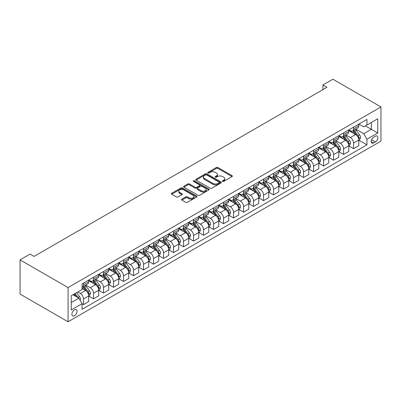 <?xml version="1.0" encoding="UTF-8"?>
<svg xmlns="http://www.w3.org/2000/svg" width="401" height="401" viewBox="0 0 401 401"><rect width="100%" height="100%" fill="white"/><g stroke="black" fill="none" stroke-linecap="round" stroke-linejoin="round"><path stroke-width="0.6" d="M222.61 181.387A0.777 0.451 0 0 0 223.708 181.387L232.054 176.57A1.113 0.642 0 0 0 232.38 176.114A1.113 0.642 0 0 0 232.054 175.663L217.913 167.498A1.113 0.642 0 0 0 216.345 167.498L207.999 172.315A0.777 0.451 0 0 0 207.773 172.636A0.777 0.451 0 0 0 207.999 172.951A0.777 0.451 0 0 0 209.096 172.951L210.179 172.33A3.554 2.05 0 0 1 215.207 172.33L216.385 173.006A3.554 2.05 0 0 1 217.427 174.46A3.554 2.05 0 0 1 216.385 175.909L215.302 176.535A0.777 0.451 0 0 0 215.076 176.851A0.777 0.451 0 0 0 215.302 177.167A0.777 0.451 0 0 0 216.405 177.167L217.482 176.545A3.554 2.05 0 0 1 222.51 176.545L223.688 177.227A3.554 2.05 0 0 1 224.73 178.676A3.554 2.05 0 0 1 223.688 180.129L222.61 180.751A0.777 0.451 0 0 0 222.38 181.067A0.777 0.451 0 0 0 222.61 181.387L222.61 180.751M74.466 315.772A3.619 2.09 120 0 0 76.832 312.579A3.619 2.09 120 0 0 76.275 309.677A3.619 2.09 120 0 0 74.466 309.858A3.619 2.09 120 0 0 72.1 313.046A3.619 2.09 120 0 0 72.656 315.948A3.619 2.09 120 0 0 74.466 315.772M181.864 199.152A1.113 0.642 0 0 0 181.538 199.603A1.113 0.642 0 0 0 181.864 200.059L185.828 202.35A1.113 0.642 0 0 0 187.402 202.35L196.67 196.996A1.113 0.642 0 0 0 196.996 196.545A1.113 0.642 0 0 0 196.67 196.089L182.53 187.929A1.113 0.642 0 0 0 180.961 187.929L171.688 193.277A1.113 0.642 0 0 0 171.367 193.733A1.113 0.642 0 0 0 171.688 194.184L176.48 196.951A1.113 0.642 0 0 0 178.054 196.951L182.019 194.66A1.113 0.642 0 0 0 182.345 194.209A1.113 0.642 0 0 0 182.019 193.753L179.643 192.385A2.972 1.714 0 0 1 178.771 191.172A2.972 1.714 0 0 1 180.605 189.583A2.972 1.714 0 0 1 183.843 189.959L193.152 195.332A2.972 1.714 0 0 1 194.024 196.545A2.972 1.714 0 0 1 192.189 198.129A2.972 1.714 0 0 1 188.951 197.758L187.402 196.861A1.113 0.642 0 0 0 185.828 196.861L181.864 199.152L181.864 200.059M380.95 106.942L332.935 79.223L322.935 84.997L326.935 87.308L34.055 256.404L30.055 254.094L20.05 259.868L68.065 287.587L380.95 106.942L380.95 141.132L68.065 321.777L68.065 287.587M210.259 188.244A1.113 0.642 0 0 0 211.828 188.244L221.096 182.896A1.113 0.642 0 0 0 221.422 182.44A1.113 0.642 0 0 0 221.096 181.989L206.956 173.823A1.113 0.642 0 0 0 205.387 173.823L196.119 179.177A1.113 0.642 0 0 0 195.793 179.628A1.113 0.642 0 0 0 196.119 180.084L210.259 188.244M193.718 181.553A0.777 0.451 0 0 1 194.51 181.663L208.866 189.954L199.613 195.297A1.113 0.642 0 0 1 198.044 195.297L183.904 187.132L187.874 184.861L187.874 183.939L183.904 186.229A1.113 0.642 0 0 0 183.578 186.681A1.113 0.642 0 0 0 183.904 187.132L183.904 186.229M187.874 184.861A1.113 0.642 0 0 1 189.442 184.861L189.442 183.939A1.113 0.642 0 0 0 187.874 183.939M189.442 183.939L195.177 187.247A1.113 0.642 0 0 0 196.746 187.247L199.377 185.728A1.113 0.642 0 0 0 199.703 185.277A1.113 0.642 0 0 0 199.377 184.821L193.407 181.377A0.777 0.451 0 0 1 193.182 181.057A0.777 0.451 0 0 1 193.663 180.64A0.777 0.451 0 0 1 194.51 180.741L208.881 189.036A1.113 0.642 0 0 1 209.207 189.493A1.113 0.642 0 0 1 208.881 189.944L208.881 189.036M375.426 136.19L373.667 137.207A3.509 2.025 120 0 0 371.376 140.295A3.509 2.025 120 0 0 371.912 143.107A3.509 2.025 120 0 0 373.667 142.936L375.426 141.919A3.509 2.025 120 0 0 377.722 138.826A3.509 2.025 120 0 0 377.181 136.014A3.509 2.025 120 0 0 375.426 136.19M358.905 124.059L363.747 126.856L366.945 125.007L366.945 119.418L82.07 283.893L82.07 289.482L71.263 295.717L71.263 309.948L82.07 303.712L82.07 309.301L366.945 144.831L366.945 139.237L363.747 133.693L355.787 129.102M366.945 125.007L377.747 118.771L377.747 133.002L366.945 139.237M20.05 259.868L20.05 294.058L68.065 321.777M322.935 84.997L322.935 89.618M365.426 125.884L371.346 129.307L371.346 122.465L377.747 118.771M363.747 133.693L371.346 129.307L377.747 133.002M71.263 302.555L78.867 298.169L72.947 294.75M82.07 303.757L83.508 304.59L83.508 299.001A4.526 2.612 -120 0 0 80.305 293.457L77.744 291.978M83.508 304.59L88.711 301.587L88.711 295.998A4.526 2.612 -120 0 0 85.508 290.454L82.07 288.464M88.832 296.113L93.508 298.815L93.508 293.226A4.526 2.612 -120 0 0 90.31 287.682L85.714 285.026M93.508 298.815L98.711 295.813L98.711 290.219A4.526 2.612 -120 0 0 95.513 284.675L88.711 280.75M98.831 290.339L103.513 293.041L103.513 287.447A4.526 2.612 -120 0 0 100.31 281.903L95.719 279.251M103.513 293.041L108.716 290.038L108.716 284.444A4.526 2.612 -120 0 0 105.513 278.901L98.711 274.976M108.836 284.56L113.518 287.266L113.518 281.672A4.526 2.612 -120 0 0 110.315 276.129L105.719 273.477M113.518 287.266L118.716 284.264L118.716 278.67A4.526 2.612 -120 0 0 115.518 273.126L108.716 269.201M118.836 278.785L123.518 281.487L123.518 275.898A4.526 2.612 -120 0 0 120.32 270.354L115.724 267.703M123.518 281.487L128.721 278.484L128.721 272.896A4.526 2.612 -120 0 0 125.518 267.352L118.716 263.427M128.841 273.011L133.523 275.713L133.523 270.124A4.526 2.612 -120 0 0 130.32 264.58L125.724 261.928M133.523 275.713L138.721 272.71L138.721 267.121A4.526 2.612 -120 0 0 135.523 261.577L128.721 257.648M138.841 267.236L143.523 269.938L143.523 264.349A4.526 2.612 -120 0 0 140.325 258.805L135.728 256.154M143.523 269.938L148.726 266.936L148.726 261.347A4.526 2.612 -120 0 0 145.523 255.803L138.721 251.873M148.846 261.462L153.528 264.164L153.528 258.575A4.526 2.612 -120 0 0 150.325 253.031L145.728 250.374M153.528 264.164L158.731 261.161L158.731 255.572A4.526 2.612 -120 0 0 155.528 250.029L148.726 246.099M158.846 255.688L163.528 258.389L163.528 252.8A4.526 2.612 -120 0 0 160.33 247.257L155.733 244.6M163.528 258.389L168.731 255.387L168.731 249.798A4.526 2.612 -120 0 0 165.533 244.254L158.731 240.324M168.851 249.913L173.533 252.615L173.533 247.026A4.526 2.612 -120 0 0 170.33 241.482L165.733 238.826M173.533 252.615L178.736 249.612L178.736 244.019A4.526 2.612 -120 0 0 175.533 238.475L168.731 234.55M178.856 244.139L183.538 246.841L183.538 241.247A4.526 2.612 -120 0 0 180.335 235.703L175.738 233.051M183.538 246.841L188.736 243.838L188.736 238.244A4.526 2.612 -120 0 0 185.538 232.7L178.736 228.776M188.856 238.359L193.538 241.066L193.538 235.472A4.526 2.612 -120 0 0 190.34 229.928L185.743 227.277M193.538 241.066L198.741 238.059L198.741 232.47A4.526 2.612 -120 0 0 195.538 226.926L188.736 223.001M198.861 232.585L203.543 235.287L203.543 229.698A4.526 2.612 -120 0 0 200.34 224.154L195.743 221.502M203.543 235.287L208.741 232.284L208.741 226.695A4.526 2.612 -120 0 0 205.543 221.151L198.741 217.227M208.861 226.811L213.543 229.512L213.543 223.923A4.526 2.612 -120 0 0 210.345 218.38L205.748 215.728M213.543 229.512L218.745 226.51L218.745 220.921A4.526 2.612 -120 0 0 215.543 215.377L208.741 211.447M218.866 221.036L223.547 223.738L223.547 218.149A4.526 2.612 -120 0 0 220.344 212.605L215.748 209.954M223.547 223.738L228.745 220.735L228.745 215.147A4.526 2.612 -120 0 0 225.547 209.603L218.745 205.673M228.866 215.262L233.547 217.964L233.547 212.375A4.526 2.612 -120 0 0 230.349 206.831L225.753 204.174M233.547 217.964L238.75 214.961L238.75 209.372A4.526 2.612 -120 0 0 235.547 203.828L228.745 199.898M238.871 209.487L243.552 212.189L243.552 206.6A4.526 2.612 -120 0 0 240.349 201.056L235.753 198.4M243.552 212.189L248.755 209.187L248.755 203.598A4.526 2.612 -120 0 0 245.552 198.054L238.75 194.124M248.876 203.713L253.552 206.415L253.552 200.826A4.526 2.612 -120 0 0 250.354 195.277L245.758 192.625M253.552 206.415L258.755 203.412L258.755 197.818A4.526 2.612 -120 0 0 255.557 192.274L248.755 188.35M258.876 197.934L263.557 200.64L263.557 195.046A4.526 2.612 -120 0 0 260.354 189.503L255.763 186.851M263.557 200.64L268.76 197.638L268.76 192.044A4.526 2.612 -120 0 0 265.557 186.5L258.755 182.575M268.881 192.159L273.562 194.866L273.562 189.272A4.526 2.612 -120 0 0 270.359 183.728L265.763 181.077M273.562 194.866L278.76 191.858L278.76 186.27A4.526 2.612 -120 0 0 275.562 180.726L268.76 176.801M278.88 186.385L283.562 189.087L283.562 183.498A4.526 2.612 -120 0 0 280.364 177.954L275.768 175.302M283.562 189.087L288.765 186.084L288.765 180.495A4.526 2.612 -120 0 0 285.562 174.951L278.76 171.026M288.885 180.61L293.567 183.312L293.567 177.723A4.526 2.612 -120 0 0 290.364 172.179L285.768 169.528M293.567 183.312L298.765 180.31L298.765 174.721A4.526 2.612 -120 0 0 295.567 169.177L288.765 165.247M298.885 174.836L303.567 177.538L303.567 171.949A4.526 2.612 -120 0 0 300.369 166.405L295.773 163.748M303.567 177.538L308.77 174.535L308.77 168.946A4.526 2.612 -120 0 0 305.567 163.402L298.765 159.473M308.89 169.062L313.572 171.763L313.572 166.174A4.526 2.612 -120 0 0 310.369 160.631L305.773 157.974M313.572 171.763L318.775 168.761L318.775 163.172A4.526 2.612 -120 0 0 315.572 157.628L308.77 153.698M318.895 163.287L323.572 165.989L323.572 160.4A4.526 2.612 -120 0 0 320.374 154.856L315.777 152.2M323.572 165.989L328.775 162.986L328.775 157.398A4.526 2.612 -120 0 0 325.577 151.849L318.775 147.924M328.895 157.513L333.577 160.215L333.577 154.626A4.526 2.612 -120 0 0 330.374 149.077L325.782 146.425M333.577 160.215L338.78 157.212L338.78 151.618A4.526 2.612 -120 0 0 335.577 146.074L328.775 142.149M338.9 151.733L343.582 154.44L343.582 148.846A4.526 2.612 -120 0 0 340.379 143.302L335.782 140.651M343.582 154.44L348.78 151.438L348.78 145.844A4.526 2.612 -120 0 0 345.582 140.3L338.78 136.375M348.9 145.959L353.582 148.666L353.582 143.072A4.526 2.612 -120 0 0 350.384 137.528L345.787 134.876M353.582 148.666L358.785 145.658L358.785 140.069A4.526 2.612 -120 0 0 355.582 134.525L348.78 130.601M348.9 129.839L350.384 130.691A4.526 2.612 -120 0 0 352.644 130.916A4.526 2.612 -120 0 0 353.582 128.841L353.582 127.132M338.9 135.613L340.379 136.465A4.526 2.612 -120 0 0 342.644 136.691A4.526 2.612 -120 0 0 343.582 134.616L343.582 132.906M328.895 141.388L330.374 142.24A4.526 2.612 -120 0 0 332.64 142.465A4.526 2.612 -120 0 0 333.577 140.395L333.577 138.686M318.89 147.162L320.374 148.014A4.526 2.612 -120 0 0 322.635 148.24A4.526 2.612 -120 0 0 323.572 146.17L323.572 144.46M308.89 152.936L310.369 153.794A4.526 2.612 -120 0 0 312.635 154.014A4.526 2.612 -120 0 0 313.572 151.944L313.572 150.235M298.885 158.711L300.369 159.568A4.526 2.612 -120 0 0 302.63 159.788A4.526 2.612 -120 0 0 303.567 157.718L303.567 156.009M288.885 164.485L290.364 165.342A4.526 2.612 -120 0 0 292.63 165.568A4.526 2.612 -120 0 0 293.567 163.493L293.567 161.783M278.88 170.26L280.364 171.117A4.526 2.612 -120 0 0 282.625 171.342A4.526 2.612 -120 0 0 283.562 169.267L283.562 167.558M268.881 176.039L270.359 176.891A4.526 2.612 -120 0 0 272.625 177.117A4.526 2.612 -120 0 0 273.562 175.042L273.562 173.332M258.876 181.813L260.354 182.666A4.526 2.612 -120 0 0 262.62 182.891A4.526 2.612 -120 0 0 263.557 180.821L263.557 179.107M248.876 187.588L250.354 188.44A4.526 2.612 -120 0 0 252.615 188.665A4.526 2.612 -120 0 0 253.552 186.595L253.552 184.886M238.871 193.362L240.349 194.214A4.526 2.612 -120 0 0 242.615 194.44A4.526 2.612 -120 0 0 243.552 192.37L243.552 190.66M228.866 199.137L230.349 199.994A4.526 2.612 -120 0 0 232.61 200.214A4.526 2.612 -120 0 0 233.547 198.144L233.547 196.435M218.866 204.911L220.344 205.768A4.526 2.612 -120 0 0 222.61 205.989A4.526 2.612 -120 0 0 223.547 203.919L223.547 202.209M208.861 210.685L210.345 211.543A4.526 2.612 -120 0 0 212.605 211.768A4.526 2.612 -120 0 0 213.543 209.693L213.543 207.984M198.861 216.46L200.34 217.317A4.526 2.612 -120 0 0 202.605 217.542A4.526 2.612 -120 0 0 203.543 215.467L203.543 213.758M188.856 222.239L190.34 223.091A4.526 2.612 -120 0 0 192.6 223.317A4.526 2.612 -120 0 0 193.538 221.242L193.538 219.532M178.856 228.014L180.335 228.866A4.526 2.612 -120 0 0 182.595 229.091A4.526 2.612 -120 0 0 183.538 227.021L183.538 225.312M168.851 233.788L170.33 234.64A4.526 2.612 -120 0 0 172.595 234.866A4.526 2.612 -120 0 0 173.533 232.796L173.533 231.086M158.846 239.562L160.33 240.42A4.526 2.612 -120 0 0 162.59 240.64A4.526 2.612 -120 0 0 163.528 238.57L163.528 236.861M148.846 245.337L150.325 246.194A4.526 2.612 -120 0 0 152.591 246.415A4.526 2.612 -120 0 0 153.528 244.344L153.528 242.635M138.841 251.111L140.325 251.968A4.526 2.612 -120 0 0 142.586 252.189A4.526 2.612 -120 0 0 143.523 250.119L143.523 248.409M128.841 256.886L130.32 257.743A4.526 2.612 -120 0 0 132.586 257.968A4.526 2.612 -120 0 0 133.523 255.893L133.523 254.184M118.836 262.66L120.32 263.517A4.526 2.612 -120 0 0 122.581 263.743A4.526 2.612 -120 0 0 123.518 261.668L123.518 259.958M108.836 268.439L110.315 269.292A4.526 2.612 -120 0 0 112.581 269.517A4.526 2.612 -120 0 0 113.518 267.442L113.518 265.733M98.831 274.214L100.31 275.066A4.526 2.612 -120 0 0 102.576 275.292A4.526 2.612 -120 0 0 103.513 273.221L103.513 271.512M88.827 279.988L90.31 280.84A4.526 2.612 -120 0 0 92.571 281.066A4.526 2.612 -120 0 0 93.508 278.996L93.508 277.286M358.905 140.185L366.945 144.831M352.644 130.916L357.847 127.914A4.526 2.612 -120 0 0 358.785 125.839L358.785 124.13M342.644 136.691L347.842 133.688A4.526 2.612 -120 0 0 348.78 131.613L348.78 129.904M332.64 142.465L337.842 139.463A4.526 2.612 -120 0 0 338.78 137.393L338.78 135.678M322.635 148.24L327.838 145.237A4.526 2.612 -120 0 0 328.775 143.167L328.775 141.458M312.635 154.014L317.838 151.012A4.526 2.612 -120 0 0 318.775 148.941L318.775 147.232M302.63 159.788L307.833 156.786A4.526 2.612 -120 0 0 308.77 154.716L308.77 153.007M292.63 165.568L297.828 162.56A4.526 2.612 -120 0 0 298.765 160.49L298.765 158.781M282.625 171.342L287.828 168.34A4.526 2.612 -120 0 0 288.765 166.265L288.765 164.555M272.625 177.117L277.823 174.114A4.526 2.612 -120 0 0 278.76 172.039L278.76 170.33M262.62 182.891L267.823 179.889A4.526 2.612 -120 0 0 268.76 177.813L268.76 176.104M252.615 188.665L257.818 185.663A4.526 2.612 -120 0 0 258.755 183.593L258.755 181.879M242.615 194.44L247.818 191.437A4.526 2.612 -120 0 0 248.755 189.367L248.755 187.658M232.61 200.214L237.813 197.212A4.526 2.612 -120 0 0 238.75 195.142L238.75 193.432M222.61 205.989L227.808 202.986A4.526 2.612 -120 0 0 228.745 200.916L228.745 199.207M212.605 211.768L217.808 208.761A4.526 2.612 -120 0 0 218.745 206.69L218.745 204.981M202.605 217.542L207.803 214.54A4.526 2.612 -120 0 0 208.741 212.465L208.741 210.756M192.6 223.317L197.803 220.314A4.526 2.612 -120 0 0 198.741 218.239L198.741 216.53M182.595 229.091L187.798 226.089A4.526 2.612 -120 0 0 188.736 224.014L188.736 222.304M172.595 234.866L177.798 231.863A4.526 2.612 -120 0 0 178.736 229.793L178.736 228.084M162.59 240.64L167.793 237.638A4.526 2.612 -120 0 0 168.731 235.567L168.731 233.858M152.591 246.415L157.788 243.412A4.526 2.612 -120 0 0 158.731 241.342L158.731 239.633M142.586 252.189L147.789 249.186A4.526 2.612 -120 0 0 148.726 247.116L148.726 245.407M132.586 257.968L137.784 254.966A4.526 2.612 -120 0 0 138.721 252.891L138.721 251.181M122.581 263.743L127.784 260.74A4.526 2.612 -120 0 0 128.721 258.665L128.721 256.956M112.581 269.517L117.779 266.515A4.526 2.612 -120 0 0 118.716 264.439L118.716 262.73M102.576 275.292L107.779 272.289A4.526 2.612 -120 0 0 108.716 270.214L108.716 268.505M92.571 281.066L97.774 278.063A4.526 2.612 -120 0 0 98.711 275.993L98.711 274.284M82.07 287.026A4.526 2.612 -120 0 0 82.571 286.84L87.774 283.838A4.526 2.612 -120 0 0 88.711 281.768L88.711 280.058M82.571 286.84A4.526 2.612 -120 0 0 83.508 284.77L83.508 283.061M78.867 298.169L82.07 303.712M222.921 181.498L223.688 181.051A3.554 2.05 0 0 0 224.73 179.603L224.73 178.676M217.427 174.46L217.427 175.382A3.554 2.05 0 0 1 216.385 176.836L215.613 177.277M232.039 176.575L217.913 168.42A1.113 0.642 0 0 0 216.345 168.42L208.309 173.062M221.081 182.901L206.956 174.751A1.113 0.642 0 0 0 205.387 174.751L196.134 180.089M219.131 182.756A0.777 0.451 0 0 0 219.362 182.44A0.777 0.451 0 0 0 219.131 182.124L206.721 174.956A0.777 0.451 0 0 0 205.623 174.956L204.485 175.618A3.554 2.05 0 0 0 203.442 177.067A3.554 2.05 0 0 0 204.485 178.52L212.966 183.417A3.554 2.05 0 0 0 217.994 183.417L219.131 182.756L219.131 183.683A0.777 0.451 0 0 0 219.362 183.362L219.362 182.44M203.442 177.067L203.442 177.989A3.554 2.05 0 0 0 204.485 179.442L204.485 178.52M219.131 183.683L217.994 184.34A3.554 2.05 0 0 1 212.966 184.34L204.485 179.442M189.442 184.861L195.177 188.169A1.113 0.642 0 0 0 196.746 188.169L199.377 186.65A1.113 0.642 0 0 0 199.703 186.199L199.703 185.277M201.127 190.681A2.972 1.714 0 0 0 204.365 191.056A2.972 1.714 0 0 0 206.199 189.467A2.972 1.714 0 0 0 205.327 188.254L202.049 186.365A1.113 0.642 0 0 0 200.48 186.365L197.848 187.884A1.113 0.642 0 0 0 197.523 188.335A1.113 0.642 0 0 0 197.848 188.791L201.127 190.681L201.127 191.608A2.972 1.714 0 0 0 204.365 191.979A2.972 1.714 0 0 0 206.199 190.395L206.199 189.467M197.523 188.335L197.523 189.262A1.113 0.642 0 0 0 197.848 189.713L197.848 188.791M201.127 191.608L197.848 189.713M194.024 196.545L194.024 197.467A2.972 1.714 0 0 1 192.189 199.051A2.972 1.714 0 0 1 188.951 198.68L187.402 197.783A1.113 0.642 0 0 0 185.828 197.783L181.879 200.069M178.771 191.172L178.771 192.094A2.972 1.714 0 0 0 179.643 193.307L179.643 192.385M182.004 194.67L179.643 193.307M196.655 197.006L182.53 188.851A1.113 0.642 0 0 0 180.961 188.851L171.703 194.194M358.785 140.255L359.742 139.698L360.544 137.393A2.997 1.729 -120 0 0 359.587 134.836L356.319 130.47A8.657 4.997 -120 0 0 355.371 129.343M352.123 132.525A8.657 4.997 -120 0 0 350.349 130.671M358.509 138.42L358.925 137.518A2.997 1.729 -120 0 0 358.068 135.713L354.795 131.348A8.657 4.997 -120 0 0 353.852 130.22M353.045 130.686A7.188 4.15 60 0 1 354.228 132.024L356.995 135.718M352.89 130.771A8.657 4.997 60 0 1 353.837 131.904L356.013 134.806M348.78 146.029L349.742 145.478L350.539 143.167A2.997 1.729 -120 0 0 349.582 140.611L346.314 136.245A8.657 4.997 -120 0 0 345.371 135.117M342.118 138.3A8.657 4.997 -120 0 0 340.344 136.445M348.509 144.195L348.92 143.292A2.997 1.729 -120 0 0 348.063 141.488L344.795 137.127A8.657 4.997 -120 0 0 343.847 135.994M343.045 136.46A7.188 4.15 60 0 1 344.223 137.799L346.99 141.493M342.89 136.546A8.657 4.997 60 0 1 343.832 137.678L346.008 140.581M338.78 151.804L339.737 151.252L340.539 148.941A2.997 1.729 -120 0 0 339.582 146.385L336.314 142.024A8.657 4.997 -120 0 0 335.366 140.891M332.113 144.079A8.657 4.997 -120 0 0 330.344 142.225M338.504 149.969L338.92 149.067A2.997 1.729 -120 0 0 338.063 147.262L334.79 142.901A8.657 4.997 -120 0 0 333.848 141.769M333.041 142.235A7.188 4.15 60 0 1 334.218 143.573L336.985 147.267M332.885 142.325A8.657 4.997 60 0 1 333.832 143.453L336.003 146.355M328.775 157.578L329.737 157.027L330.534 154.716A2.997 1.729 -120 0 0 329.577 152.159L326.309 147.799A8.657 4.997 -120 0 0 325.366 146.666M322.113 149.854A8.657 4.997 -120 0 0 320.339 147.999M328.504 155.743L328.915 154.841A2.997 1.729 -120 0 0 328.058 153.042L324.79 148.676A8.657 4.997 -120 0 0 323.843 147.543M323.041 148.009A7.188 4.15 60 0 1 324.219 149.347L326.985 153.042M322.885 148.099A8.657 4.997 60 0 1 323.828 149.227L326.003 152.129M318.775 163.357L319.732 162.801L320.534 160.49A2.997 1.729 -120 0 0 319.577 157.939L316.304 153.573A8.657 4.997 -120 0 0 315.361 152.44M312.108 155.628A8.657 4.997 -120 0 0 310.339 153.773M318.499 161.518L318.915 160.621A2.997 1.729 -120 0 0 318.053 158.816L314.785 154.45A8.657 4.997 -120 0 0 313.843 153.317M313.036 153.784A7.188 4.15 60 0 1 314.214 155.127L316.98 158.816M312.88 153.874A8.657 4.997 60 0 1 313.828 155.007L315.998 157.904M308.77 169.132L309.732 168.575L310.529 166.265A2.997 1.729 -120 0 0 309.572 163.713L306.304 159.347A8.657 4.997 -120 0 0 305.356 158.215M302.108 161.403A8.657 4.997 -120 0 0 300.334 159.548M308.494 167.292L308.91 166.395A2.997 1.729 -120 0 0 308.053 164.59L304.785 160.225A8.657 4.997 -120 0 0 303.838 159.092M303.031 159.558A7.188 4.15 60 0 1 304.214 160.901L306.981 164.595M302.88 159.648A8.657 4.997 60 0 1 303.823 160.781L305.998 163.683M298.765 174.906L299.727 174.35L300.529 172.039A2.997 1.729 -120 0 0 299.572 169.488L296.299 165.122A8.657 4.997 -120 0 0 295.357 163.989M292.103 167.177A8.657 4.997 -120 0 0 290.334 165.322M298.494 173.067L298.91 172.169A2.997 1.729 -120 0 0 298.048 170.365L294.78 165.999A8.657 4.997 -120 0 0 293.838 164.866M293.031 165.332A7.188 4.15 60 0 1 294.209 166.676L296.976 170.37M292.875 165.423A8.657 4.997 60 0 1 293.818 166.555L295.993 169.458M288.765 180.681L289.722 180.124L290.524 177.813A2.997 1.729 -120 0 0 289.567 175.262L286.299 170.896A8.657 4.997 -120 0 0 285.352 169.763M282.103 172.951A8.657 4.997 -120 0 0 280.329 171.097M288.489 178.841L288.905 177.944A2.997 1.729 -120 0 0 288.048 176.139L284.775 171.773A8.657 4.997 -120 0 0 283.833 170.646M283.026 171.107A7.188 4.15 60 0 1 284.209 172.45L286.976 176.144M282.87 171.197A8.657 4.997 60 0 1 283.818 172.33L285.993 175.232M278.76 186.455L279.723 185.899L280.52 183.593A2.997 1.729 -120 0 0 279.567 181.036L276.294 176.671A8.657 4.997 -120 0 0 275.352 175.543M272.099 178.726A8.657 4.997 -120 0 0 270.324 176.871M278.489 184.62L278.901 183.718A2.997 1.729 -120 0 0 278.043 181.914L274.775 177.548A8.657 4.997 -120 0 0 273.828 176.42M273.026 176.886A7.188 4.15 60 0 1 274.204 178.224L276.971 181.919M272.87 176.971A8.657 4.997 60 0 1 273.813 178.104L275.988 181.006M268.76 192.229L269.718 191.678L270.52 189.367A2.997 1.729 -120 0 0 269.562 186.811L266.294 182.445A8.657 4.997 -120 0 0 265.347 181.317M262.094 184.5A8.657 4.997 -120 0 0 260.324 182.645M268.485 190.395L268.901 189.493A2.997 1.729 -120 0 0 268.043 187.688L264.77 183.327A8.657 4.997 -120 0 0 263.828 182.194M263.021 182.661A7.188 4.15 60 0 1 264.199 183.999L266.971 187.693M262.866 182.746A8.657 4.997 60 0 1 263.813 183.879L265.983 186.781M258.755 198.004L259.718 197.452L260.515 195.142A2.997 1.729 -120 0 0 259.557 192.585L256.289 188.224A8.657 4.997 -120 0 0 255.347 187.092M252.094 190.28A8.657 4.997 -120 0 0 250.319 188.425M258.485 196.169L258.896 195.267A2.997 1.729 -120 0 0 258.038 193.462L254.77 189.102A8.657 4.997 -120 0 0 253.823 187.969M253.021 188.435A7.188 4.15 60 0 1 254.199 189.773L256.966 193.467M252.866 188.525A8.657 4.997 60 0 1 253.808 189.653L255.983 192.555M248.755 203.778L249.713 203.227L250.515 200.916A2.997 1.729 -120 0 0 249.557 198.36L246.289 193.999A8.657 4.997 -120 0 0 245.342 192.866M242.089 196.054A8.657 4.997 -120 0 0 240.319 194.199M248.48 201.944L248.896 201.041A2.997 1.729 -120 0 0 248.039 199.242L244.765 194.876A8.657 4.997 -120 0 0 243.823 193.743M243.016 194.209A7.188 4.15 60 0 1 244.194 195.548L246.961 199.242M242.861 194.3A8.657 4.997 60 0 1 243.808 195.427L245.978 198.33M238.75 209.558L239.713 209.001L240.51 206.69A2.997 1.729 -120 0 0 239.552 204.139L236.284 199.773A8.657 4.997 -120 0 0 235.342 198.64M232.089 201.828A8.657 4.997 -120 0 0 230.314 199.974M238.48 207.718L238.891 206.821A2.997 1.729 -120 0 0 238.034 205.016L234.765 200.65A8.657 4.997 -120 0 0 233.818 199.518M233.011 199.984A7.188 4.15 60 0 1 234.194 201.327L236.961 205.016M232.861 200.074A8.657 4.997 60 0 1 233.803 201.207L235.978 204.104M228.745 215.332L229.708 214.776L230.51 212.465A2.997 1.729 -120 0 0 229.552 209.913L226.279 205.548A8.657 4.997 -120 0 0 225.337 204.415M222.084 207.603A8.657 4.997 -120 0 0 220.314 205.748M228.475 213.492L228.891 212.595A2.997 1.729 -120 0 0 228.029 210.791L224.76 206.425A8.657 4.997 -120 0 0 223.818 205.292M223.011 205.758A7.188 4.15 60 0 1 224.189 207.101L226.956 210.796M222.856 205.848A8.657 4.997 60 0 1 223.798 206.981L225.974 209.883M218.745 221.106L219.703 220.55L220.505 218.239A2.997 1.729 -120 0 0 219.547 215.688L216.279 211.322A8.657 4.997 -120 0 0 215.332 210.189M212.084 213.377A8.657 4.997 -120 0 0 210.309 211.522M218.47 219.267L218.886 218.37A2.997 1.729 -120 0 0 218.029 216.565L214.761 212.199A8.657 4.997 -120 0 0 213.813 211.071M213.006 211.533A7.188 4.15 60 0 1 214.189 212.876L216.956 216.57M212.851 211.623A8.657 4.997 60 0 1 213.798 212.756L215.974 215.658M208.741 226.881L209.703 226.324L210.5 224.014A2.997 1.729 -120 0 0 209.548 221.462L206.274 217.096A8.657 4.997 -120 0 0 205.332 215.969M202.079 219.152A8.657 4.997 -120 0 0 200.305 217.297M208.47 225.041L208.886 224.144A2.997 1.729 -120 0 0 208.024 222.339L204.756 217.974A8.657 4.997 -120 0 0 203.808 216.846M203.006 217.307A7.188 4.15 60 0 1 204.184 218.65L206.951 222.344M202.851 217.397A8.657 4.997 60 0 1 203.793 218.53L205.969 221.432M198.741 232.655L199.698 232.099L200.5 229.793A2.997 1.729 -120 0 0 199.543 227.237L196.274 222.871A8.657 4.997 -120 0 0 195.327 221.743M192.074 224.926A8.657 4.997 -120 0 0 190.305 223.071M198.465 230.821L198.881 229.918A2.997 1.729 -120 0 0 198.024 228.114L194.751 223.748A8.657 4.997 -120 0 0 193.808 222.62M193.001 223.086A7.188 4.15 60 0 1 194.184 224.425L196.951 228.119M192.846 223.172A8.657 4.997 60 0 1 193.793 224.304L195.964 227.207M188.736 238.43L189.698 237.878L190.495 235.567A2.997 1.729 -120 0 0 189.538 233.011L186.27 228.645A8.657 4.997 -120 0 0 185.327 227.517M182.074 230.705A8.657 4.997 -120 0 0 180.3 228.846M188.465 236.595L188.876 235.693A2.997 1.729 -120 0 0 188.019 233.888L184.751 229.527A8.657 4.997 -120 0 0 183.803 228.395M183.001 228.861A7.188 4.15 60 0 1 184.179 230.199L186.946 233.893M182.846 228.951A8.657 4.997 60 0 1 183.788 230.079L185.964 232.981M178.736 244.204L179.693 243.653L180.495 241.342A2.997 1.729 -120 0 0 179.538 238.785L176.27 234.425A8.657 4.997 -120 0 0 175.322 233.292M172.069 236.48A8.657 4.997 -120 0 0 170.3 234.625M178.46 242.369L178.876 241.467A2.997 1.729 -120 0 0 178.019 239.663L174.746 235.302A8.657 4.997 -120 0 0 173.803 234.169M172.996 234.635A7.188 4.15 60 0 1 174.174 235.973L176.941 239.668M172.841 234.725A8.657 4.997 60 0 1 173.788 235.853L175.959 238.755M168.731 249.978L169.693 249.427L170.49 247.116A2.997 1.729 -120 0 0 169.533 244.565L166.265 240.199A8.657 4.997 -120 0 0 165.322 239.066M162.069 242.254A8.657 4.997 -120 0 0 160.295 240.399M168.46 248.144L168.871 247.242A2.997 1.729 -120 0 0 168.014 245.442L164.746 241.076A8.657 4.997 -120 0 0 163.798 239.943M162.996 240.41A7.188 4.15 60 0 1 164.174 241.753L166.941 245.442M162.841 240.5A8.657 4.997 60 0 1 163.783 241.628L165.959 244.53M158.731 255.758L159.688 255.201L160.49 252.891A2.997 1.729 -120 0 0 159.533 250.339L156.26 245.973A8.657 4.997 -120 0 0 155.317 244.841M152.064 248.029A8.657 4.997 -120 0 0 150.295 246.174M158.455 253.918L158.871 253.021A2.997 1.729 -120 0 0 158.009 251.216L154.741 246.851A8.657 4.997 -120 0 0 153.799 245.718M152.992 246.184A7.188 4.15 60 0 1 154.169 247.527L156.936 251.221M152.836 246.274A8.657 4.997 60 0 1 153.784 247.407L155.954 250.309M148.726 261.532L149.688 260.976L150.485 258.665A2.997 1.729 -120 0 0 149.528 256.114L146.26 251.748A8.657 4.997 -120 0 0 145.312 250.615M142.064 253.803A8.657 4.997 -120 0 0 140.29 251.948M148.45 259.693L148.866 258.795A2.997 1.729 -120 0 0 148.009 256.991L144.741 252.625A8.657 4.997 -120 0 0 143.794 251.492M142.987 251.958A7.188 4.15 60 0 1 144.17 253.302L146.936 256.996M142.836 252.049A8.657 4.997 60 0 1 143.779 253.181L145.954 256.084M138.721 267.307L139.683 266.75L140.485 264.439A2.997 1.729 -120 0 0 139.528 261.888L136.255 257.522A8.657 4.997 -120 0 0 135.312 256.389M132.059 259.577A8.657 4.997 -120 0 0 130.29 257.723M138.45 265.467L138.866 264.57A2.997 1.729 -120 0 0 138.004 262.765L134.736 258.399A8.657 4.997 -120 0 0 133.794 257.272M132.987 257.733A7.188 4.15 60 0 1 134.165 259.076L136.931 262.77M132.831 257.823A8.657 4.997 60 0 1 133.774 258.956L135.949 261.858M128.721 273.081L129.678 272.525L130.48 270.214A2.997 1.729 -120 0 0 129.523 267.662L126.255 263.297A8.657 4.997 -120 0 0 125.307 262.169M122.059 265.352A8.657 4.997 -120 0 0 120.285 263.497M128.445 271.246L128.861 270.344A2.997 1.729 -120 0 0 128.004 268.54L124.731 264.174A8.657 4.997 -120 0 0 123.789 263.046M122.982 263.507A7.188 4.15 60 0 1 124.165 264.85L126.932 268.545M122.826 263.597A8.657 4.997 60 0 1 123.774 264.73L125.949 267.632M118.716 278.855L119.678 278.304L120.475 275.993A2.997 1.729 -120 0 0 119.518 273.437L116.25 269.071A8.657 4.997 -120 0 0 115.308 267.943M112.054 271.126A8.657 4.997 -120 0 0 110.28 269.272M118.445 277.021L118.856 276.119A2.997 1.729 -120 0 0 117.999 274.314L114.731 269.953A8.657 4.997 -120 0 0 113.784 268.82M112.982 269.287A7.188 4.15 60 0 1 114.16 270.625L116.927 274.319M112.826 269.372A8.657 4.997 60 0 1 113.769 270.505L115.944 273.407M108.716 284.63L109.674 284.078L110.475 281.768A2.997 1.729 -120 0 0 109.518 279.211L106.25 274.85A8.657 4.997 -120 0 0 105.303 273.718M102.049 276.906A8.657 4.997 -120 0 0 100.28 275.046M108.44 282.795L108.856 281.893A2.997 1.729 -120 0 0 107.999 280.088L104.726 275.728A8.657 4.997 -120 0 0 103.784 274.595M102.977 275.061A7.188 4.15 60 0 1 104.155 276.399L106.922 280.093M102.821 275.151A8.657 4.997 60 0 1 103.769 276.279L105.939 279.181M98.711 290.404L99.674 289.853L100.471 287.542A2.997 1.729 -120 0 0 99.513 284.986L96.245 280.625A8.657 4.997 -120 0 0 95.303 279.492M92.05 282.68A8.657 4.997 -120 0 0 90.275 280.825M98.44 288.57L98.852 287.667A2.997 1.729 -120 0 0 97.994 285.868L94.726 281.502A8.657 4.997 -120 0 0 93.779 280.369M92.977 280.835A7.188 4.15 60 0 1 94.155 282.174L96.922 285.868M92.821 280.926A8.657 4.997 60 0 1 93.764 282.053L95.939 284.956M88.711 296.184L89.669 295.627L90.471 293.316A2.997 1.729 -120 0 0 89.513 290.765L86.24 286.399A8.657 4.997 -120 0 0 85.298 285.266M88.436 294.344L88.852 293.447A2.997 1.729 -120 0 0 87.989 291.642L84.721 287.276A8.657 4.997 -120 0 0 83.779 286.144M82.972 286.61A7.188 4.15 60 0 1 84.15 287.953L86.917 291.642M82.817 286.7A8.657 4.997 60 0 1 83.764 287.833L85.934 290.73M80.065 300.249L80.466 299.091A2.997 1.729 -120 0 0 79.508 296.539L76.591 292.645M78.26 297.818A2.997 1.729 -120 0 0 77.989 297.417L75.072 293.522M74.32 293.953L76.416 296.755M74.11 294.073L75.889 296.449M80.305 293.457L85.508 290.454M90.31 287.682L95.513 284.675M100.31 281.903L105.513 278.901M110.315 276.129L115.518 273.126M120.32 270.354L125.518 267.352M130.32 264.58L135.523 261.577M140.325 258.805L145.523 255.803M150.325 253.031L155.528 250.029M160.33 247.257L165.533 244.254M170.33 241.482L175.533 238.475M180.335 235.703L185.538 232.7M190.34 229.928L195.538 226.926M200.34 224.154L205.543 221.151M210.345 218.38L215.543 215.377M220.344 212.605L225.547 209.603M230.349 206.831L235.547 203.828M240.349 201.056L245.552 198.054M250.354 195.277L255.557 192.274M260.354 189.503L265.557 186.5M270.359 183.728L275.562 180.726M280.364 177.954L285.562 174.951M290.364 172.179L295.567 169.177M300.369 166.405L305.567 163.402M310.369 160.631L315.572 157.628M320.374 154.856L325.577 151.849M330.374 149.077L335.577 146.074M340.379 143.302L345.582 140.3M350.384 137.528L355.582 134.525M353.582 128.841L358.785 125.839M353.582 143.072L358.785 140.069M343.582 148.846L348.78 145.844M343.582 134.616L348.78 131.613M333.577 154.626L338.78 151.618M333.577 140.395L338.78 137.393M323.572 160.4L328.775 157.398M323.572 146.17L328.775 143.167M313.572 166.174L318.775 163.172M313.572 151.944L318.775 148.941M303.567 171.949L308.77 168.946M303.567 157.718L308.77 154.716M293.567 177.723L298.765 174.721M293.567 163.493L298.765 160.49M283.562 183.498L288.765 180.495M283.562 169.267L288.765 166.265M273.562 189.272L278.76 186.27M273.562 175.042L278.76 172.039M263.557 195.046L268.76 192.044M263.557 180.821L268.76 177.813M253.552 200.826L258.755 197.818M253.552 186.595L258.755 183.593M243.552 206.6L248.755 203.598M243.552 192.37L248.755 189.367M233.547 212.375L238.75 209.372M233.547 198.144L238.75 195.142M223.547 218.149L228.745 215.147M223.547 203.919L228.745 200.916M213.543 223.923L218.745 220.921M213.543 209.693L218.745 206.69M203.543 229.698L208.741 226.695M203.543 215.467L208.741 212.465M193.538 235.472L198.741 232.47M193.538 221.242L198.741 218.239M183.538 241.247L188.736 238.244M183.538 227.021L188.736 224.014M173.533 247.026L178.736 244.019M173.533 232.796L178.736 229.793M163.528 252.8L168.731 249.798M163.528 238.57L168.731 235.567M153.528 258.575L158.731 255.572M153.528 244.344L158.731 241.342M143.523 264.349L148.726 261.347M143.523 250.119L148.726 247.116M133.523 270.124L138.721 267.121M133.523 255.893L138.721 252.891M123.518 275.898L128.721 272.896M123.518 261.668L128.721 258.665M113.518 281.672L118.716 278.67M113.518 267.442L118.716 264.439M103.513 287.447L108.716 284.444M103.513 273.221L108.716 270.214M93.508 293.226L98.711 290.219M93.508 278.996L98.711 275.993M83.508 299.001L88.711 295.998M83.508 284.77L88.711 281.768M371.592 139.703L375.426 141.919M371.186 141.503L373.667 142.936M223.688 181.051L223.688 180.129M215.302 177.167L215.302 176.535M216.385 176.836L216.385 175.909M207.999 172.951L207.999 172.315M216.345 168.42L216.345 167.498M217.913 168.42L217.913 167.498M232.054 176.57L232.054 175.663M196.119 180.084L196.119 179.177M205.387 174.751L205.387 173.823M206.956 174.751L206.956 173.823M221.096 182.896L221.096 181.989M212.966 184.34L212.966 183.417M217.994 184.34L217.994 183.417M195.177 188.169L195.177 187.247M196.746 188.169L196.746 187.247M199.377 186.65L199.377 185.728M194.51 181.663L194.51 180.741M185.828 197.783L185.828 196.861M187.402 197.783L187.402 196.861M188.951 198.68L188.951 197.758M182.019 194.66L182.019 193.753M171.688 194.184L171.688 193.277M180.961 188.851L180.961 187.929M182.53 188.851L182.53 187.929M196.67 196.996L196.67 196.089M358.559 138.581L360.524 137.448M354.795 131.348L356.319 130.47M352.439 132.711L353.837 131.904M358.068 135.713L359.587 134.836M357.827 136.886L358.925 137.518M348.559 144.355L350.519 143.222M344.795 137.127L346.314 136.245M342.434 138.485L343.832 137.678M348.063 141.488L349.582 140.611M347.827 142.661L348.92 143.292M338.554 150.134L340.519 148.997M334.79 142.901L336.314 142.024M332.434 144.26L333.832 143.453M338.063 147.262L339.582 146.385M337.822 148.435L338.92 149.067M328.549 155.909L330.514 154.771M324.79 148.676L326.309 147.799M322.429 150.034L323.828 149.227M328.058 153.042L329.577 152.159M327.823 154.21L328.915 154.841M318.549 161.683L320.514 160.55M314.785 154.45L316.304 153.573M312.429 155.809L313.828 155.007M318.053 158.816L319.577 157.939M317.818 159.984L318.915 160.621M308.544 167.458L310.509 166.325M304.785 160.225L306.304 159.347M302.424 161.588L303.823 160.781M308.053 164.59L309.572 163.713M307.818 165.758L308.91 166.395M298.544 173.232L300.509 172.099M294.78 165.999L296.299 165.122M292.424 167.362L293.818 166.555M298.048 170.365L299.572 169.488M297.813 171.538L298.91 172.169M288.54 179.006L290.504 177.874M284.775 171.773L286.299 170.896M282.419 173.137L283.818 172.33M288.048 176.139L289.567 175.262M287.808 177.312L288.905 177.944M278.54 184.781L280.505 183.648M274.775 177.548L276.294 176.671M272.419 178.911L273.813 178.104M278.043 181.914L279.567 181.036M277.808 183.087L278.901 183.718M268.535 190.56L270.5 189.422M264.77 183.327L266.294 182.445M262.414 184.686L263.813 183.879M268.043 187.688L269.562 186.811M267.803 188.861L268.901 189.493M258.53 196.335L260.495 195.197M254.77 189.102L256.289 188.224M252.409 190.46L253.808 189.653M258.038 193.462L259.557 192.585M257.803 194.635L258.896 195.267M248.53 202.109L250.495 200.971M244.765 194.876L246.289 193.999M242.41 196.234L243.808 195.427M248.039 199.242L249.557 198.36M247.798 200.41L248.896 201.041M238.525 207.883L240.49 206.751M234.765 200.65L236.284 199.773M232.405 202.014L233.803 201.207M238.034 205.016L239.552 204.139M237.798 206.184L238.891 206.821M228.525 213.658L230.49 212.525M224.76 206.425L226.279 205.548M222.405 207.788L223.798 206.981M228.029 210.791L229.552 209.913M227.793 211.959L228.891 212.595M218.52 219.432L220.485 218.299M214.761 212.199L216.279 211.322M212.4 213.563L213.798 212.756M218.029 216.565L219.547 215.688M217.788 217.738L218.886 218.37M208.52 225.207L210.485 224.074M204.756 217.974L206.274 217.096M202.4 219.337L203.793 218.53M208.024 222.339L209.548 221.462M207.788 223.512L208.886 224.144M198.515 230.981L200.48 229.848M194.751 223.748L196.274 222.871M192.395 225.111L193.793 224.304M198.024 228.114L199.543 227.237M197.783 229.287L198.881 229.918M188.515 236.76L190.475 235.623M184.751 229.527L186.27 228.645M182.39 230.886L183.788 230.079M188.019 233.888L189.538 233.011M187.783 235.061L188.876 235.693M178.51 242.535L180.475 241.397M174.746 235.302L176.27 234.425M172.39 236.66L173.788 235.853M178.019 239.663L179.538 238.785M177.778 240.836L178.876 241.467M168.505 248.309L170.47 247.176M164.746 241.076L166.265 240.199M162.385 242.435L163.783 241.628M168.014 245.442L169.533 244.565M167.778 246.61L168.871 247.242M158.505 254.084L160.47 252.951M154.741 246.851L156.26 245.973M152.385 248.214L153.784 247.407M158.009 251.216L159.533 250.339M157.773 252.384L158.871 253.021M148.5 259.858L150.465 258.725M144.741 252.625L146.26 251.748M142.38 253.988L143.779 253.181M148.009 256.991L149.528 256.114M147.768 258.164L148.866 258.795M138.5 265.632L140.465 264.5M134.736 258.399L136.255 257.522M132.38 259.763L133.774 258.956M138.004 262.765L139.528 261.888M137.769 263.938L138.866 264.57M128.495 271.407L130.46 270.274M124.731 264.174L126.255 263.297M122.375 265.537L123.774 264.73M128.004 268.54L129.523 267.662M127.764 269.713L128.861 270.344M118.495 277.181L120.455 276.048M114.731 269.953L116.25 269.071M112.37 271.312L113.769 270.505M117.999 274.314L119.518 273.437M117.764 275.487L118.856 276.119M108.491 282.961L110.455 281.823M104.726 275.728L106.25 274.85M102.37 277.086L103.769 276.279M107.999 280.088L109.518 279.211M107.759 281.261L108.856 281.893M98.486 288.735L100.45 287.597M94.726 281.502L96.245 280.625M92.365 282.86L93.764 282.053M97.994 285.868L99.513 284.986M97.759 287.036L98.852 287.667M88.486 294.509L90.451 293.377M84.721 287.276L86.24 286.399M82.365 288.635L83.764 287.833M87.989 291.642L89.513 290.765M87.754 292.81L88.852 293.447M79.689 299.587L80.446 299.151M77.989 297.417L79.508 296.539"/></g></svg>
